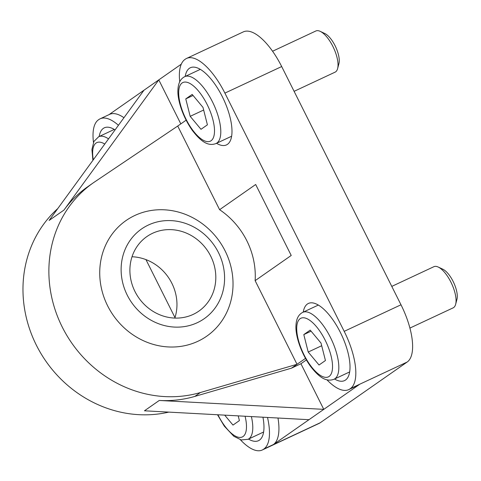 <?xml version="1.0" encoding="UTF-8"?>
<svg xmlns="http://www.w3.org/2000/svg" width="481" height="481" viewBox="0 0 481 481"><rect width="100%" height="100%" fill="white"/><g stroke="black" fill="none" stroke-linecap="round" stroke-linejoin="round"><path stroke-width="0.72" d="M238.203 415.867L239.4 420.61L232.99 425.084L224.693 415.139M391.781 286.393L433.874 266.702A22.721 8.917 64.9 0 1 438.239 267.057A22.721 8.917 64.9 0 1 451.575 283.507A22.721 8.917 64.9 0 1 455.651 304.287A22.721 8.917 64.9 0 1 453.655 307.557A22.721 8.917 64.9 0 1 453.126 307.864L409.902 328.078M455.651 304.287L456.95 299.326A18.362 7.203 -115.1 0 0 453.655 282.533A18.362 7.203 -115.1 0 0 442.875 269.234L438.239 267.057M325.439 360.534L319.029 365.013L308.207 352.044L303.8 334.596L310.209 330.122L321.025 343.091L325.439 360.534M308.207 352.044L321.693 345.731M311.093 331.187L303.8 334.596M272.583 51.233L315.843 30.994A22.721 8.917 64.9 0 1 320.208 31.349A22.721 8.917 64.9 0 1 333.543 47.799A22.721 8.917 64.9 0 1 337.62 68.579A22.721 8.917 64.9 0 1 335.624 71.855A22.721 8.917 64.9 0 1 335.095 72.156L294.101 91.33M337.62 68.579L338.919 63.624A18.362 7.203 -115.1 0 0 335.624 46.825A18.362 7.203 -115.1 0 0 324.843 33.532L320.208 31.349M207.407 124.832L200.998 129.305L190.175 116.336L185.768 98.894L192.178 94.414L202.994 107.383L207.407 124.832M190.175 116.336L203.661 110.029M193.061 95.478L185.768 98.894M179.732 81.776A52.543 20.611 -115.1 0 1 184.938 59.44L185.401 59.115A51.118 20.058 64.9 0 1 186.586 58.429L243.374 31.866A51.118 20.058 64.9 0 1 281.686 66.546L400.992 304.786A51.118 20.058 64.9 0 1 407.179 362.031L320.22 422.757A51.118 20.058 64.9 0 1 319.035 423.442L262.247 450.006A51.118 20.058 64.9 0 1 240.362 439.724M118.44 125.288A52.543 20.611 -115.1 0 0 100.12 118.813A52.543 20.611 -115.1 0 0 98.9 119.516L98.437 119.841A51.118 20.058 64.9 0 0 93.464 142.352M174.994 317.592L145.959 259.614M267.514 417.454A52.543 20.611 -115.1 0 1 263.895 448.995L263.432 449.32A51.118 20.058 64.9 0 1 262.247 450.006M99.188 136.496A42.599 16.715 64.9 0 1 104.335 127.814A42.599 16.715 64.9 0 1 115.073 129.912M262.945 417.207A42.599 16.715 64.9 0 1 258.465 440.698A42.599 16.715 64.9 0 1 248.503 439.081M186.117 120.19L177.717 126.052L219.601 209.692L255.676 184.5L291.215 255.465L255.134 280.657L297.017 364.291L305.477 358.387M219.601 209.692A75.258 69.066 -124.9 0 1 255.134 280.657M326.906 379.786A52.543 20.611 -115.1 0 0 348.713 389.622A52.543 20.611 -115.1 0 0 349.927 388.919L359.391 384.493L323.779 409.361L159.259 400.463A119.282 109.464 55.1 0 0 194.805 396.422L291.468 368.169L300.932 363.744L323.779 409.361L273.358 444.57A52.543 20.611 -115.1 0 0 277.976 418.019M186.586 58.429A51.118 20.058 64.9 0 1 224.898 93.11L344.198 331.349A51.118 20.058 64.9 0 1 350.39 388.594L349.927 388.919M185.221 76.419A42.599 16.715 64.9 0 1 190.368 67.737A42.599 16.715 64.9 0 1 222.294 96.639A42.599 16.715 64.9 0 1 226.467 144.913A42.599 16.715 64.9 0 1 216.51 143.302M303.252 312.121A42.599 16.715 64.9 0 1 308.399 303.445A42.599 16.715 64.9 0 1 340.326 332.341A42.599 16.715 64.9 0 1 344.498 380.621A42.599 16.715 64.9 0 1 334.542 379.01M225.12 250.902A70.503 64.701 -124.9 0 1 164.292 346.603A70.503 64.701 -124.9 0 1 109.722 237.632A70.503 64.701 -124.9 0 1 225.12 250.902M197.306 322.691A54.72 50.216 55.1 0 0 200.114 230.97A54.72 50.216 55.1 0 0 121.146 267.911A54.72 50.216 55.1 0 0 197.306 322.691M193.164 314.406A45.442 41.703 55.1 0 0 198.869 311.111A45.442 41.703 55.1 0 0 207.046 249.982A45.442 41.703 55.1 0 0 146.837 236.598A45.442 41.703 55.1 0 0 136.718 294.715A45.442 41.703 55.1 0 0 193.164 314.406M174.837 318.079A45.442 41.703 55.1 0 0 132.022 256.764M108.953 114.682L181.295 64.165M159.259 400.463L144.456 410.798L308.976 419.697M143.981 90.218L49.128 220.436L63.931 210.101L158.784 79.882L180.82 123.888M291.468 368.169L297.017 364.291L200.355 392.544A119.282 109.464 -124.9 0 1 62.698 327.94A119.282 109.464 -124.9 0 1 93.356 182.792L87.807 186.67A119.282 109.464 55.1 0 0 63.931 210.101M93.356 182.792A119.282 109.464 -124.9 0 1 94.817 181.794L177.717 126.052M100.12 118.813L109.584 114.382A52.543 20.611 64.9 0 1 123.954 117.719M57.786 208.556A119.282 109.464 55.1 0 0 38.456 349.176A119.282 109.464 55.1 0 0 168.789 412.115M300.932 363.744L306.367 359.944M348.713 389.622L358.177 385.197A52.543 20.611 -115.1 0 0 359.391 384.493M245.082 416.239A32.377 12.704 64.9 0 1 243.049 436.532A32.377 12.704 64.9 0 1 217.917 414.772M217.502 414.748L224.296 426.136L233.832 436.291L241.228 439.947L248.01 439.315A36.923 14.484 -115.1 0 0 248.869 438.816A36.923 14.484 -115.1 0 0 251.395 416.582M329.088 376.461A32.377 12.704 64.9 0 1 298.25 339.496A32.377 12.704 64.9 0 1 316.516 326.743A32.377 12.704 64.9 0 1 329.088 376.461M334.902 378.745A36.923 14.484 -115.1 0 0 330.982 338.522A36.923 14.484 -115.1 0 0 302.759 312.349C298.575 314.484 296.32 318.759 295.995 325.174C295.178 334.337 300.192 351.755 310.329 366.065C320.556 379.479 327.525 381.71 334.048 379.238A36.923 14.484 -115.1 0 0 334.902 378.745M211.057 140.753A32.377 12.704 64.9 0 1 180.219 103.794A32.377 12.704 64.9 0 1 198.485 91.035A32.377 12.704 64.9 0 1 211.057 140.753M216.871 143.037A36.923 14.484 -115.1 0 0 212.951 102.82A36.923 14.484 -115.1 0 0 184.728 76.647C180.543 78.782 178.289 83.057 177.964 89.472C177.146 98.629 182.161 116.053 192.298 130.357C202.525 143.771 209.494 146.008 216.017 143.536A36.923 14.484 -115.1 0 0 216.871 143.037M93.302 159.794A32.377 12.704 64.9 0 1 104.768 144.059M108.532 138.889A36.923 14.484 -115.1 0 0 98.695 136.724L93.891 141.468L91.925 149.549L92.905 160.341M350.39 388.594L407.179 362.031M344.198 331.349L400.992 304.786M224.898 93.11L281.686 66.546M263.432 449.32L320.22 422.757M194.805 396.422L200.355 392.544M263.895 448.995L273.358 444.57M248.01 439.315L263.612 432.016M334.048 379.238L349.645 371.939M302.759 312.349L318.362 305.056M216.017 143.536L231.614 136.237M184.728 76.647L200.324 69.354M98.695 136.724L114.292 129.425"/></g></svg>
